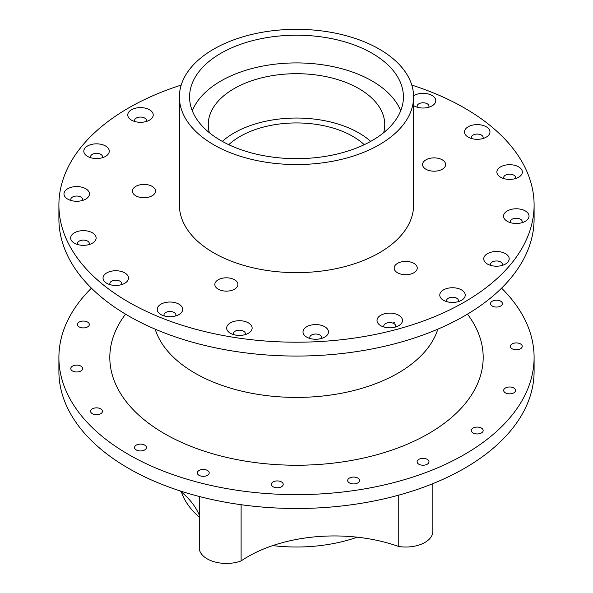 <?xml version="1.0" encoding="UTF-8"?>
<svg xmlns="http://www.w3.org/2000/svg" width="593" height="593" viewBox="0 0 593 593"><rect width="100%" height="100%" fill="white"/><g stroke="black" fill="none" stroke-linecap="round" stroke-linejoin="round"><path stroke-width="0.89" d="M413.87 263.359A11.541 6.664 0 0 0 401.291 261.913A11.541 6.664 0 0 0 394.167 268.073A11.541 6.664 0 0 0 397.547 272.78A11.541 6.664 0 0 0 410.126 274.225A11.541 6.664 0 0 0 417.25 268.073A11.541 6.664 0 0 0 413.87 263.359M234.546 279.755A11.541 6.664 0 0 0 221.967 278.317A11.541 6.664 0 0 0 214.844 284.47A11.541 6.664 0 0 0 218.224 289.184A11.541 6.664 0 0 0 230.803 290.629A11.541 6.664 0 0 0 237.926 284.47A11.541 6.664 0 0 0 234.546 279.755M152.119 186.365A11.541 6.664 0 0 0 139.54 184.92A11.541 6.664 0 0 0 132.417 191.072A11.541 6.664 0 0 0 135.797 195.786A11.541 6.664 0 0 0 148.376 197.232A11.541 6.664 0 0 0 155.499 191.072A11.541 6.664 0 0 0 152.119 186.365M442.267 159.828A11.541 6.664 0 0 0 429.695 158.383A11.541 6.664 0 0 0 422.572 164.543A11.541 6.664 0 0 0 425.952 169.25A11.541 6.664 0 0 0 438.524 170.695A11.541 6.664 0 0 0 445.647 164.543A11.541 6.664 0 0 0 442.267 159.828M364.258 144.692A79.766 46.054 0 0 0 352.902 136.427A79.766 46.054 0 0 0 228.742 144.692M383.641 132.706A88.253 50.954 0 0 0 384.753 124.649A88.253 50.954 0 0 0 358.906 88.624A88.253 50.954 0 0 0 262.729 77.572A88.253 50.954 0 0 0 208.247 124.649A88.253 50.954 0 0 0 209.359 132.706M370.684 141.393A88.253 50.954 0 0 0 358.906 132.965A88.253 50.954 0 0 0 222.316 141.393M372.107 53.281A106.925 61.731 0 0 0 255.583 39.901A106.925 61.731 0 0 0 189.575 96.933A106.925 61.731 0 0 0 220.892 140.585A106.925 61.731 0 0 0 337.417 153.965A106.925 61.731 0 0 0 403.425 96.933A106.925 61.731 0 0 0 372.107 53.281M400.69 110.795A106.925 61.731 0 0 0 372.107 80.996A106.925 61.731 0 0 0 267.006 65.312A106.925 61.731 0 0 0 192.31 110.795M213.695 144.744A117.103 67.609 0 0 0 341.316 159.398A117.103 67.609 0 0 0 413.603 96.933A117.103 67.609 0 0 0 379.305 49.13A117.103 67.609 0 0 0 251.684 34.468A117.103 67.609 0 0 0 179.397 96.933A117.103 67.609 0 0 0 213.695 144.744M179.397 96.933L179.397 205.022A117.103 67.609 0 0 0 213.695 252.833A117.103 67.609 0 0 0 341.316 267.487A117.103 67.609 0 0 0 413.603 205.022L413.603 96.933M357.275 537.191A117.103 67.609 180 0 1 272.706 545.597M473.029 432.942A5.937 3.432 180 0 1 471.294 430.518A5.937 3.432 180 0 1 474.956 427.345A5.937 3.432 180 0 1 481.434 428.094A5.937 3.432 180 0 1 483.169 430.518A5.937 3.432 180 0 1 479.507 433.683A5.937 3.432 180 0 1 473.029 432.942M505.414 392.848A5.937 3.432 180 0 1 503.672 390.424A5.937 3.432 180 0 1 507.341 387.251A5.937 3.432 180 0 1 513.812 388A5.937 3.432 180 0 1 515.554 390.424A5.937 3.432 180 0 1 511.885 393.589A5.937 3.432 180 0 1 505.414 392.848M512.093 348.773A5.937 3.432 180 0 1 510.351 346.349A5.937 3.432 180 0 1 514.02 343.184A5.937 3.432 180 0 1 520.491 343.925A5.937 3.432 180 0 1 522.233 346.349A5.937 3.432 180 0 1 518.564 349.522A5.937 3.432 180 0 1 512.093 348.773M492.257 306.047A5.937 3.432 180 0 1 490.522 303.623A5.937 3.432 180 0 1 494.184 300.451A5.937 3.432 180 0 1 500.662 301.192A5.937 3.432 180 0 1 502.397 303.623A5.937 3.432 180 0 1 498.735 306.789A5.937 3.432 180 0 1 492.257 306.047M79.188 326.913A5.937 3.432 180 0 1 77.446 324.482A5.937 3.432 180 0 1 81.115 321.317A5.937 3.432 180 0 1 87.586 322.058A5.937 3.432 180 0 1 89.328 324.482A5.937 3.432 180 0 1 85.659 327.655A5.937 3.432 180 0 1 79.188 326.913M72.509 370.981A5.937 3.432 180 0 1 70.767 368.557A5.937 3.432 180 0 1 74.436 365.384A5.937 3.432 180 0 1 80.907 366.133A5.937 3.432 180 0 1 82.649 368.557A5.937 3.432 180 0 1 78.98 371.722A5.937 3.432 180 0 1 72.509 370.981M92.338 413.714A5.937 3.432 180 0 1 90.603 411.29A5.937 3.432 180 0 1 94.265 408.117A5.937 3.432 180 0 1 100.743 408.859A5.937 3.432 180 0 1 102.478 411.29A5.937 3.432 180 0 1 98.816 414.455A5.937 3.432 180 0 1 92.338 413.714M136.286 449.954A5.937 3.432 180 0 1 134.552 447.522A5.937 3.432 180 0 1 138.213 444.357A5.937 3.432 180 0 1 144.692 445.098A5.937 3.432 180 0 1 146.427 447.522A5.937 3.432 180 0 1 142.765 450.695A5.937 3.432 180 0 1 136.286 449.954M199.055 475.327A5.937 3.432 180 0 1 197.313 472.903A5.937 3.432 180 0 1 200.983 469.73A5.937 3.432 180 0 1 207.454 470.471A5.937 3.432 180 0 1 209.196 472.903A5.937 3.432 180 0 1 205.526 476.068A5.937 3.432 180 0 1 199.055 475.327M273.069 486.771A5.937 3.432 180 0 1 271.327 484.348A5.937 3.432 180 0 1 274.996 481.182A5.937 3.432 180 0 1 281.467 481.924A5.937 3.432 180 0 1 283.209 484.348A5.937 3.432 180 0 1 279.54 487.52A5.937 3.432 180 0 1 273.069 486.771M418.851 464.223A5.937 3.432 180 0 1 417.109 461.799A5.937 3.432 180 0 1 420.778 458.626A5.937 3.432 180 0 1 427.249 459.375A5.937 3.432 180 0 1 428.991 461.799A5.937 3.432 180 0 1 425.322 464.964A5.937 3.432 180 0 1 418.851 464.223M349.403 482.917A5.937 3.432 180 0 1 347.661 480.493A5.937 3.432 180 0 1 351.33 477.328A5.937 3.432 180 0 1 357.801 478.069A5.937 3.432 180 0 1 359.543 480.493A5.937 3.432 180 0 1 355.874 483.666A5.937 3.432 180 0 1 349.403 482.917M413.588 95.762A12.727 7.346 180 0 1 432.052 95.48A12.727 7.346 180 0 1 432.052 105.873A12.727 7.346 180 0 1 414.047 105.873L414.047 105.873A12.727 7.346 180 0 1 413.603 105.606M428.709 107.259A5.937 3.432 0 0 0 428.991 106.221A5.937 3.432 0 0 0 427.249 103.797A5.937 3.432 0 0 0 420.778 103.049A5.937 3.432 0 0 0 417.109 106.221A5.937 3.432 0 0 0 417.39 107.259M468.233 137.153L468.233 137.153A12.727 7.346 180 0 1 468.233 126.761A12.727 7.346 180 0 1 486.23 126.761A12.727 7.346 180 0 1 486.23 137.153A12.727 7.346 180 0 1 468.233 137.153M482.895 138.54A5.937 3.432 0 0 0 483.169 137.502A5.937 3.432 0 0 0 481.434 135.078A5.937 3.432 0 0 0 474.956 134.337A5.937 3.432 0 0 0 471.294 137.502A5.937 3.432 0 0 0 471.568 138.54M500.611 177.248L500.611 177.248A12.727 7.346 180 0 1 500.611 166.855A12.727 7.346 180 0 1 518.616 166.855A12.727 7.346 180 0 1 518.616 177.248A12.727 7.346 180 0 1 500.611 177.248M515.273 178.634A5.937 3.432 0 0 0 515.554 177.596A5.937 3.432 0 0 0 513.812 175.172A5.937 3.432 0 0 0 507.341 174.431A5.937 3.432 0 0 0 503.672 177.596A5.937 3.432 0 0 0 503.954 178.634M507.289 221.322L507.289 221.322A12.727 7.346 180 0 1 507.289 210.93A12.727 7.346 180 0 1 525.294 210.93A12.727 7.346 180 0 1 525.294 221.322A12.727 7.346 180 0 1 507.289 221.322M521.951 222.709A5.937 3.432 0 0 0 522.233 221.663A5.937 3.432 0 0 0 520.491 219.24A5.937 3.432 0 0 0 514.02 218.498A5.937 3.432 0 0 0 510.351 221.663A5.937 3.432 0 0 0 510.632 222.709M487.461 264.055A12.727 7.346 180 0 1 487.461 264.048A12.727 7.346 180 0 1 487.461 253.656A12.727 7.346 180 0 1 505.458 253.656A12.727 7.346 180 0 1 505.458 264.048A12.727 7.346 180 0 1 487.461 264.055M502.123 265.434A5.937 3.432 0 0 0 502.397 264.396A5.937 3.432 0 0 0 500.662 261.973A5.937 3.432 0 0 0 494.184 261.231A5.937 3.432 0 0 0 490.522 264.396A5.937 3.432 0 0 0 490.796 265.434M443.512 300.288L443.512 300.288A12.727 7.346 180 0 1 443.512 289.895A12.727 7.346 180 0 1 461.51 289.895A12.727 7.346 180 0 1 461.51 300.288A12.727 7.346 180 0 1 443.512 300.288M458.174 301.674A5.937 3.432 0 0 0 458.448 300.636A5.937 3.432 0 0 0 456.714 298.212A5.937 3.432 0 0 0 450.235 297.471A5.937 3.432 0 0 0 446.573 300.636A5.937 3.432 0 0 0 446.848 301.674M380.743 325.668L380.743 325.668A12.727 7.346 180 0 1 380.743 315.268A12.727 7.346 180 0 1 398.741 315.268A12.727 7.346 180 0 1 398.741 325.668A12.727 7.346 180 0 1 380.743 325.668M395.405 327.047A5.937 3.432 0 0 0 395.687 326.009A5.937 3.432 0 0 0 393.945 323.585A5.937 3.432 0 0 0 387.474 322.844A5.937 3.432 0 0 0 383.804 326.009A5.937 3.432 0 0 0 384.079 327.047M306.729 337.113L306.729 337.113A12.727 7.346 180 0 1 306.729 326.721A12.727 7.346 180 0 1 324.727 326.721A12.727 7.346 180 0 1 324.727 337.113A12.727 7.346 180 0 1 306.729 337.113M321.391 338.499A5.937 3.432 0 0 0 321.673 337.461A5.937 3.432 0 0 0 319.931 335.038A5.937 3.432 0 0 0 313.46 334.289A5.937 3.432 0 0 0 309.791 337.461A5.937 3.432 0 0 0 310.065 338.499M230.395 333.259L230.395 333.259A12.727 7.346 180 0 1 230.395 322.866A12.727 7.346 180 0 1 248.4 322.866A12.727 7.346 180 0 1 248.4 333.259A12.727 7.346 180 0 1 230.395 333.259M245.057 334.645A5.937 3.432 0 0 0 245.339 333.607A5.937 3.432 0 0 0 243.597 331.183A5.937 3.432 0 0 0 237.126 330.434A5.937 3.432 0 0 0 233.457 333.607A5.937 3.432 0 0 0 233.738 334.645M160.948 314.564L160.948 314.564A12.727 7.346 180 0 1 160.948 304.172A12.727 7.346 180 0 1 178.953 304.172A12.727 7.346 180 0 1 178.953 314.564A12.727 7.346 180 0 1 160.948 314.564M175.61 315.95A5.937 3.432 0 0 0 175.891 314.913A5.937 3.432 0 0 0 174.149 312.481A5.937 3.432 0 0 0 167.678 311.74A5.937 3.432 0 0 0 164.009 314.913A5.937 3.432 0 0 0 164.291 315.95M106.77 283.284L106.77 283.284A12.727 7.346 180 0 1 106.77 272.891A12.727 7.346 180 0 1 124.767 272.891A12.727 7.346 180 0 1 124.767 283.284A12.727 7.346 180 0 1 106.77 283.284M121.432 284.67A5.937 3.432 0 0 0 121.706 283.624A5.937 3.432 0 0 0 119.971 281.201A5.937 3.432 0 0 0 113.493 280.459A5.937 3.432 0 0 0 109.831 283.624A5.937 3.432 0 0 0 110.105 284.67M74.384 243.189L74.384 243.189A12.727 7.346 180 0 1 74.384 232.797A12.727 7.346 180 0 1 92.389 232.797A12.727 7.346 180 0 1 92.389 243.189A12.727 7.346 180 0 1 74.384 243.189M89.046 244.575A5.937 3.432 0 0 0 89.328 243.53A5.937 3.432 0 0 0 87.586 241.106A5.937 3.432 0 0 0 81.115 240.365A5.937 3.432 0 0 0 77.446 243.53A5.937 3.432 0 0 0 77.727 244.575M67.706 199.115L67.706 199.115A12.727 7.346 180 0 1 67.706 188.722A12.727 7.346 180 0 1 85.711 188.722A12.727 7.346 180 0 1 85.711 199.115A12.727 7.346 180 0 1 67.706 199.115M82.368 200.501A5.937 3.432 0 0 0 82.649 199.463A5.937 3.432 0 0 0 80.907 197.039A5.937 3.432 0 0 0 74.436 196.298A5.937 3.432 0 0 0 70.767 199.463A5.937 3.432 0 0 0 71.049 200.501M87.542 156.382L87.542 156.382A12.727 7.346 180 0 1 87.542 145.989A12.727 7.346 180 0 1 105.539 145.989A12.727 7.346 180 0 1 105.539 156.382A12.727 7.346 180 0 1 87.542 156.382M102.204 157.768A5.937 3.432 0 0 0 102.478 156.73A5.937 3.432 0 0 0 100.743 154.306A5.937 3.432 0 0 0 94.265 153.565A5.937 3.432 0 0 0 90.603 156.73A5.937 3.432 0 0 0 90.877 157.768M131.49 120.149L131.49 120.149A12.727 7.346 180 0 1 131.49 109.757A12.727 7.346 180 0 1 149.488 109.757A12.727 7.346 180 0 1 149.488 120.149A12.727 7.346 180 0 1 131.49 120.149M146.152 121.535A5.937 3.432 0 0 0 146.427 120.49A5.937 3.432 0 0 0 144.692 118.066A5.937 3.432 0 0 0 138.213 117.325A5.937 3.432 0 0 0 134.552 120.49A5.937 3.432 0 0 0 134.826 121.535M432.86 483.651L432.86 531.365A27.152 15.677 180 0 1 398.755 546.516A122.195 70.552 0 0 0 241.114 560.934A27.152 15.677 180 0 1 207.187 558.843A27.152 15.677 180 0 1 199.27 548.621L199.27 496.482M199.27 515.028A122.195 70.552 0 0 0 180.139 490.915M501.567 288.168A237.6 137.176 180 0 1 534.1 357.453L534.1 371.314A237.6 137.176 180 0 1 387.429 498.046A237.6 137.176 180 0 1 128.488 468.314A237.6 137.176 180 0 1 58.9 371.314L58.9 357.453A237.6 137.176 180 0 1 91.433 288.168M534.1 357.453A237.6 137.176 180 0 1 387.429 484.192A237.6 137.176 180 0 1 128.488 454.453A237.6 137.176 180 0 1 58.9 357.453M181.213 85.073A237.6 137.176 0 0 0 58.9 205.022A237.6 137.176 0 0 0 128.488 302.022A237.6 137.176 0 0 0 387.429 331.761A237.6 137.176 0 0 0 534.1 205.022A237.6 137.176 0 0 0 464.512 108.022A237.6 137.176 0 0 0 411.787 85.073M58.9 205.022L58.9 218.876A237.6 137.176 0 0 0 128.488 315.876A237.6 137.176 0 0 0 387.429 345.615A237.6 137.176 0 0 0 534.1 218.876L534.1 205.022M125.546 314.149A186.691 107.785 0 0 0 164.491 433.668A186.691 107.785 0 0 0 401.824 446.447A186.691 107.785 0 0 0 467.454 314.149M398.755 546.516L398.755 495.14M241.114 504.71L241.114 560.934M199.27 517.081A117.103 67.609 180 0 1 181.443 491.997M393.048 323.163A143.58 82.894 0 0 0 394.693 322.281M437.827 329.152A143.58 82.894 180 0 1 339.478 393.619A143.58 82.894 180 0 1 194.978 373.138A143.58 82.894 180 0 1 155.173 329.152"/></g></svg>
